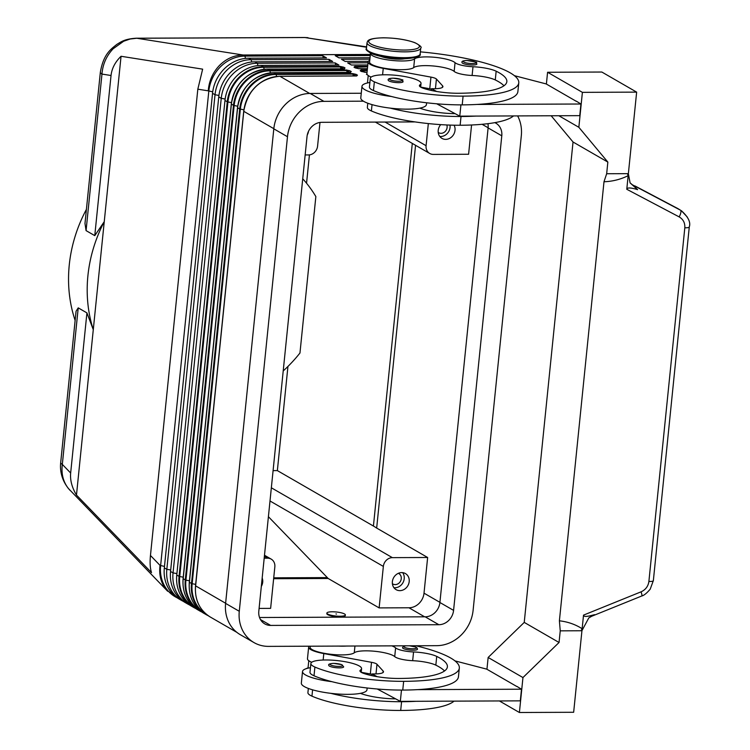 <?xml version="1.0" encoding="UTF-8"?>
<svg xmlns="http://www.w3.org/2000/svg" width="750" height="750" viewBox="0 0 750 750"><rect width="100%" height="100%" fill="white"/><g stroke="black" fill="none" stroke-linecap="round" stroke-linejoin="round"><path stroke-width="1.12" d="M343.922 68.756A1.2 1.05 -60 0 1 345.028 67.969L343.697 67.2A1.2 1.05 120 0 0 342.497 68.372L343.172 68.756M194.1 607.266A35.634 31.284 -60 0 1 179.719 576.572L227.925 102A35.634 31.284 -60 0 1 263.672 67.266L340.444 66.947L342.6 68.766M350.138 72.347A1.2 1.05 -60 0 1 351.244 71.559L349.913 70.791A1.2 1.05 120 0 0 348.712 71.963L349.387 72.347M237.675 106.219L233.475 105.384L185.269 579.956L185.934 580.163L234.141 105.591A35.634 31.284 -60 0 1 269.887 70.856L346.659 70.528L348.816 72.347M356.353 75.928A1.2 1.05 -60 0 1 357.459 75.15L356.128 74.381A1.2 1.05 120 0 0 354.928 75.544L355.603 75.938M206.531 614.447A35.634 31.284 -60 0 1 192.15 583.744L240.356 109.172A35.634 31.284 -60 0 1 276.103 74.447L352.875 74.119L355.031 75.938M354.609 67.35L367.594 66.825M360.825 70.941L367.228 70.444M177.075 597.759A35.981 31.594 -60 0 1 175.172 596.747L166.153 589.528C160.894 582.825 158.859 574.781 160.05 565.397L150.459 555.487C149.766 562.584 150.113 568.294 151.509 572.616L76.481 495.066C71.944 487.509 70.013 480.159 70.659 473.016L86.925 312.891L78.225 307.866L76.069 311.241L60.703 462.516A17.991 3.919 -174.2 0 0 62.325 464.4L78.225 307.866M167.672 591.253L68.438 488.541C63.178 481.828 61.144 473.784 62.325 464.4L70.659 473.016M100.388 72A17.991 3.919 5.8 0 0 100.35 72.188L84.984 223.463L86.072 230.616L94.772 235.641L104.25 221.672L121.05 56.278L202.65 69.15L197.822 89.184L150.459 555.487M136.144 38.212A17.991 7.669 89.8 0 1 136.247 38.212C124.753 38.944 121.35 41.662 116.728 44.466C111.862 48.572 103.519 53.334 100.369 72.188A17.991 3.919 5.8 0 0 101.972 74.081C102.731 64.284 106.444 55.866 113.1 48.797L123.675 41.231L130.134 39.019L136.781 38.25L304.969 37.538L366.609 46.875M75.131 320.447A134.934 118.472 -60 0 1 69.262 264.956A134.934 118.472 -60 0 1 86.419 209.372M76.481 495.066L93.281 329.672L86.925 312.891M93.281 329.672A134.934 118.472 -60 0 1 87.909 275.719A134.934 118.472 -60 0 1 104.25 221.672L93.281 329.672M94.772 235.641L111.037 75.506C111.834 68.391 115.172 61.988 121.05 56.278M197.822 89.184L208.256 90.834C209.016 81.037 212.719 72.619 219.375 65.55C226.219 58.716 234.113 55.2 243.047 55.003L136.781 38.25A17.991 7.669 89.8 0 0 136.266 38.212A17.991 7.669 89.8 0 1 136.266 38.212L304.434 37.5A17.991 7.669 89.8 0 1 304.969 37.538L366.572 47.25M392.391 583.706A6.028 5.287 120 0 0 392.803 583.969A6.028 5.287 120 0 0 395.222 584.606A6.028 5.287 120 0 0 400.978 580.097A6.028 5.287 120 0 0 398.822 573.534A6.028 5.287 120 0 0 398.391 573.309M401.7 572.597A9.3 8.166 -60 0 1 405.431 573.572A9.3 8.166 -60 0 1 408.75 583.697A9.3 8.166 -60 0 1 399.872 590.644A9.3 8.166 -60 0 1 396.141 589.669A9.3 8.166 -60 0 1 392.822 579.544A9.3 8.166 -60 0 1 401.7 572.597M393.947 587.719A9.3 8.166 120 0 0 394.894 587.775A9.3 8.166 120 0 0 403.134 582.366A9.3 8.166 120 0 0 402.647 572.653M308.494 131.353A9.3 8.166 -60 0 1 307.294 134.887M262.181 578.034A9.3 8.166 -60 0 1 261.328 586.378M438.225 132.422A6.028 5.287 120 0 0 438.637 132.694A6.028 5.287 120 0 0 441.056 133.322A6.028 5.287 120 0 0 446.841 124.959M454.069 125.203A9.3 8.166 -60 0 1 453.637 134.512A9.3 8.166 -60 0 1 445.706 139.369A9.3 8.166 -60 0 1 441.975 138.394A9.3 8.166 -60 0 1 440.719 124.622M439.791 136.444A9.3 8.166 120 0 0 440.738 136.5A9.3 8.166 120 0 0 450.009 125.091M335.981 613.922L336.469 614.053L335.981 613.922M345.375 614.944L345.319 615.534A9.3 2.025 -174.2 0 1 339.928 616.819A9.3 2.025 -174.2 0 1 326.822 613.65L326.878 613.069A9.3 2.025 5.8 0 0 339.984 616.238A9.3 2.025 5.8 0 0 345.375 614.944A9.3 2.025 5.8 0 0 332.278 611.784A9.3 2.025 5.8 0 0 326.878 613.069M391.837 645.862A20.991 4.575 -174.2 0 1 395.606 647.878A14.991 3.272 5.8 0 0 413.559 651.956A20.991 4.575 -174.2 0 1 436.725 656.409A83.963 18.309 -174.2 0 1 447.394 666.863A83.963 18.309 -174.2 0 1 398.672 678.469A29.991 6.534 -174.2 0 1 363.516 673.35A14.991 3.272 -174.2 0 1 359.962 670.809A14.991 3.272 -174.2 0 1 360.562 670.012A25.491 5.559 5.8 0 0 361.584 668.653A25.491 5.559 5.8 0 0 357.553 665.119A25.491 5.559 5.8 0 0 329.344 660.037A25.491 5.559 5.8 0 0 310.875 663.506A25.491 5.559 5.8 0 0 314.906 667.041A70.931 15.469 5.8 0 0 403.65 681.337A95.953 20.925 5.8 0 0 459.328 668.072A95.953 20.925 5.8 0 0 415.837 645.759M310.875 663.506L309.984 672.244A25.491 5.559 5.8 0 0 314.016 675.778A70.931 15.469 5.8 0 0 331.913 681.675A32.981 7.191 -174.2 0 1 305.503 674.944A32.981 7.191 -174.2 0 1 302.522 671.484L301.341 683.128A32.981 7.191 5.8 0 0 304.322 686.587A32.981 7.191 5.8 0 0 330.731 693.319A70.931 15.469 5.8 0 0 401.578 701.719A95.953 20.925 5.8 0 0 416.241 701.297L520.312 700.856L521.494 689.212L417.422 689.644A95.953 20.925 5.8 0 0 458.447 676.809L459.328 668.072M302.522 671.484A32.981 7.191 -174.2 0 1 310.444 667.697M329.447 666.112A7.5 1.631 -174.2 0 1 328.772 665.325C328.097 664.275 329.709 663.628 333.609 663.375L341.719 664.641L343.688 666.834A7.5 1.631 -174.2 0 1 339.337 667.875A7.5 1.631 -174.2 0 1 329.447 666.112M409.397 645.788L415.509 646.978L417.15 648.056L417.478 649.181A7.5 1.631 -174.2 0 1 413.128 650.212A7.5 1.631 -174.2 0 1 403.238 648.45A7.5 1.631 -174.2 0 1 402.562 647.663L403.275 646.5L405.656 645.806M381.084 56.466A14.991 3.272 5.8 0 0 399.066 59.175A14.991 3.272 5.8 0 0 404.203 58.819M370.509 53.156A22.491 4.903 5.8 0 0 370.481 53.316A22.491 4.903 5.8 0 0 389.925 60.197A22.491 4.903 5.8 0 0 414.591 58.866A20.991 4.575 -174.2 0 1 434.644 57.291A20.991 4.575 -174.2 0 1 455.053 62.672A14.991 3.272 5.8 0 0 472.997 66.75A20.991 4.575 -174.2 0 1 496.163 71.203A83.963 18.309 -174.2 0 1 506.841 81.656A83.963 18.309 -174.2 0 1 458.119 93.263A29.991 6.534 -174.2 0 1 422.953 88.144A14.991 3.272 -174.2 0 1 419.4 85.603A14.991 3.272 -174.2 0 1 420.009 84.806A25.491 5.559 5.8 0 0 421.031 83.447A25.491 5.559 5.8 0 0 416.991 79.912A25.491 5.559 5.8 0 0 388.781 74.831A25.491 5.559 5.8 0 0 370.312 78.3L369.431 87.038A25.491 5.559 5.8 0 0 373.463 90.572A70.931 15.469 5.8 0 0 391.35 96.469A70.931 15.469 5.8 0 0 462.206 104.869A95.953 20.925 5.8 0 0 476.869 104.447A95.953 20.925 5.8 0 0 517.884 91.603L518.775 82.866A95.953 20.925 5.8 0 0 420.356 51.862M370.312 78.3A25.491 5.559 5.8 0 0 374.353 81.834A70.931 15.469 5.8 0 0 463.087 96.131A95.953 20.925 5.8 0 0 518.775 82.866M370.481 53.316L369.591 62.053A22.491 4.903 5.8 0 0 389.044 68.925A22.491 4.903 5.8 0 0 413.7 67.594A20.991 4.575 -174.2 0 1 433.762 66.028A20.991 4.575 -174.2 0 1 454.163 71.409A14.991 3.272 5.8 0 0 472.116 75.487A20.991 4.575 -174.2 0 1 495.281 79.941A83.963 18.309 -174.2 0 1 503.962 85.772M367.781 103.219L367.359 107.419A25.491 5.559 5.8 0 0 371.391 110.953A70.931 15.469 5.8 0 0 460.134 125.25A95.953 20.925 5.8 0 0 513.488 115.931M368.222 75.506L367.519 82.434A22.491 4.903 5.8 0 0 367.584 82.931M369.891 82.491A32.981 7.191 5.8 0 0 361.969 86.278A32.981 7.191 5.8 0 0 364.95 89.737A32.981 7.191 5.8 0 0 391.35 96.469M426.6 102.778L426.422 104.588A32.981 7.191 -174.2 0 1 419.869 108.131A32.981 7.191 -174.2 0 1 390.169 108.112A32.981 7.191 -174.2 0 1 363.759 101.381A32.981 7.191 -174.2 0 1 360.787 97.922L361.969 86.278M403.134 81.638A7.5 1.631 -174.2 0 1 398.784 82.669A7.5 1.631 -174.2 0 1 388.894 80.906A7.5 1.631 -174.2 0 1 388.219 80.119C387.712 78.956 389.325 78.3 393.056 78.169C409.256 80.794 399.881 79.406 403.134 81.638M476.916 63.975A7.5 1.631 -174.2 0 1 472.566 65.006A7.5 1.631 -174.2 0 1 462.675 63.244A7.5 1.631 -174.2 0 1 462 62.456C461.494 61.294 463.116 60.647 466.847 60.506C483.047 63.131 473.672 61.744 476.916 63.975M677.306 208.256A6 2.006 117.8 0 1 677.334 208.275A6 2.006 117.8 0 1 677.372 208.294L680.475 210.178A6 2.006 117.8 0 1 680.831 212.625A6 2.006 117.8 0 1 679.153 216.891C683.212 219.272 685.097 222.9 684.816 227.775L648.891 581.466A6 1.303 5.8 0 0 652.537 581.213A6 1.303 5.8 0 0 653.353 580.659L689.278 226.959A6 1.303 -174.2 0 1 688.462 227.522A6 1.303 -174.2 0 1 684.816 227.775M687.234 216.966L681.337 210.666M634.969 185.944L634.931 185.925A6 2.006 117.8 0 1 634.969 185.944L680.475 210.178L632.053 184.622M546.384 84.056L547.584 72.263L601.838 72.038L636.647 92.128L628.359 173.728L630.103 182.916L637.612 189.656L632.841 185.072A14.991 13.162 120 0 1 632.428 184.847A14.991 13.162 120 0 0 632.428 184.847L630.028 182.784M637.612 189.656L636.741 189.384C630.45 187.547 627.122 187.509 626.784 189.281L679.153 216.891M593.522 614.925L588.778 617.944L581.944 630.666L573.656 712.275L519.403 712.5L522.956 677.559L559.05 642.488L560.241 630.844L580.988 630.75L582.141 628.725L583.528 615.122C583.509 616.884 586.838 616.819 593.522 614.925M591.225 616.444L641.812 595.969C643.922 595.491 646.716 593.241 650.194 589.2L653.344 580.65M588.778 617.944L594.441 614.653M648.891 581.466C648.188 586.322 645.581 589.781 641.072 591.825A6 0.909 68 0 1 641.962 595.322A6 0.909 68 0 1 641.812 595.969M551.175 115.772L573.038 142.003L524.241 622.397L488.147 657.469L486.947 669.263M582.141 628.725C575.344 624.403 567.759 621.759 559.397 620.803L603.994 181.753C612.478 181.463 620.541 179.428 628.162 175.669L626.784 189.281M559.397 620.803L560.241 630.844M628.162 175.669L627.422 173.653L606.666 173.737L603.994 181.753M524.241 622.397L559.05 642.488M573.038 142.003L607.847 162.094L606.666 173.737M558.825 115.734L578.85 127.294L607.847 162.094M547.584 72.263L582.394 92.353L578.85 127.294M576.225 101.278L546.131 83.916L514.406 75.675M636.647 92.128L582.394 92.353M476.869 104.447L580.941 104.006L576.244 101.128M499.378 700.941L519.403 712.5M488.147 657.469L522.956 677.559M516.778 686.484L486.684 669.122L454.959 660.881M516.797 686.334L521.494 689.212M369.778 60.244A23.991 5.231 5.8 0 0 368.1 61.903A23.991 5.231 5.8 0 0 383.241 68.372L430.95 77.109A9 1.959 -174.2 0 1 436.425 79.05L442.594 85.838A14.991 3.272 -174.2 0 1 442.931 86.644A14.991 3.272 -174.2 0 1 434.231 88.725L431.522 88.734L436.631 91.472M580.941 104.006L579.759 115.65L459.769 116.156L436.697 103.791M460.922 104.869L459.769 116.156M431.522 88.734L431.344 90.459M431.484 89.119A9 1.959 5.8 0 0 429.769 88.753L420.656 87.084L421.031 83.447M371.166 77.072A23.991 5.231 -174.2 0 1 366.919 73.547L368.1 61.903M455.081 113.644A29.991 6.534 -174.2 0 1 420.881 108.525A14.991 3.272 -174.2 0 1 419.869 108.131M390.169 108.112A70.931 15.469 5.8 0 0 461.025 116.513A95.953 20.925 5.8 0 0 475.688 116.091M361.266 93.244L310.209 93.459A36.281 31.856 120 0 0 273.806 128.831L225.6 603.394A36.281 31.856 120 0 0 240.291 634.688L253.969 642.572A36.281 31.856 -60 0 1 239.278 611.287L287.484 136.725A36.281 31.856 -60 0 1 323.888 101.353L363.431 101.184M310.256 646.209L310.144 647.259A22.491 4.903 5.8 0 0 329.597 654.131A22.491 4.903 5.8 0 0 354.262 652.8A20.991 4.575 -174.2 0 1 374.316 651.234A20.991 4.575 -174.2 0 1 394.725 656.616A14.991 3.272 5.8 0 0 412.669 660.694A20.991 4.575 -174.2 0 1 435.834 665.147A83.963 18.309 -174.2 0 1 444.516 670.978M377.184 676.678L372.075 673.941L374.794 673.922A14.991 3.272 5.8 0 0 383.494 671.85A14.991 3.272 5.8 0 0 383.147 671.044L376.978 664.256A9 1.959 5.8 0 0 371.503 662.316L323.803 653.578A23.991 5.231 -174.2 0 1 308.653 647.109A23.991 5.231 -174.2 0 1 309.141 646.209M416.241 701.297L400.331 701.362L401.475 690.075M371.897 675.666L372.075 673.941M377.259 688.997L395.634 698.85A29.991 6.534 -174.2 0 1 361.444 693.731A14.991 3.272 -174.2 0 1 360.422 693.337A32.981 7.191 -174.2 0 1 330.731 693.319M400.331 701.362L395.634 698.85M361.219 672.291L370.322 673.959A9 1.959 -174.2 0 1 372.037 674.325M308.653 647.109L307.472 658.753A23.991 5.231 5.8 0 0 311.719 662.269M331.913 681.675A70.931 15.469 5.8 0 0 402.759 690.075A95.953 20.925 5.8 0 0 417.422 689.644M360.422 693.337A32.981 7.191 5.8 0 0 366.975 689.794L367.162 687.984M338.503 646.087A22.491 4.903 5.8 0 0 346.594 646.05M308.784 660.712L308.072 667.641A22.491 4.903 5.8 0 0 308.137 668.137M308.344 688.425L307.913 692.616A25.491 5.559 5.8 0 0 311.953 696.159A70.931 15.469 5.8 0 0 400.688 710.456A95.953 20.925 5.8 0 0 454.041 701.138M517.631 115.912A36.281 31.856 -60 0 1 521.316 135.731L473.109 610.303A36.281 31.856 -60 0 1 436.716 645.675L268.528 646.378A36.281 31.856 -60 0 1 253.969 642.572M264.197 558.188L267.591 558.178A9 7.894 -60 0 1 271.2 559.116A9 7.894 -60 0 1 274.838 566.878L270.628 608.362L259.097 608.409M268.406 516.703L327.328 577.603A119.944 51.113 89.8 0 1 328.163 578.484L273.637 578.709M273.094 470.616L277.359 470.597L373.425 526.05A119.944 26.156 5.8 0 1 376.669 528.075L415.556 145.284M376.669 528.075L427.641 557.494L392.372 557.644A9 7.894 120 0 0 383.353 566.419L379.134 607.903L328.163 578.484M309.431 154.884L306.553 183.225M302.738 178.781A134.934 118.472 -60 0 1 315.853 196.575L299.962 353.016A134.934 118.472 -60 0 1 283.219 370.931M287.944 366.45L277.359 470.597M471.572 124.987L468.6 154.256L433.331 154.406A9 7.894 -60 0 1 429.722 153.469A9 7.894 -60 0 1 426.084 145.706L428.334 123.572M370.359 54.469L243.047 55.003L244.913 56.081L322.762 55.753L326.494 57.9L248.644 58.228A35.981 31.594 120 0 0 212.541 93.309L164.334 567.881A35.981 31.594 120 0 0 178.903 598.903L181.387 600.337A35.981 31.594 -60 0 1 166.828 569.316L215.025 94.744A35.981 31.594 -60 0 1 251.128 59.672L328.978 59.334L332.709 61.491L254.859 61.819A35.981 31.594 120 0 0 218.756 96.891L170.55 571.462A35.981 31.594 120 0 0 185.119 602.494L187.603 603.928A35.981 31.594 -60 0 1 173.044 572.897L221.241 98.334A35.981 31.594 -60 0 1 257.344 63.253L335.194 62.925L338.925 65.081L261.075 65.409A35.981 31.594 120 0 0 224.972 100.481L176.766 575.053A35.981 31.594 120 0 0 191.334 606.075L193.613 607.397A35.981 31.594 120 0 0 195.731 608.503L193.613 607.397A35.981 31.594 120 0 1 179.053 576.366L176.766 575.053M427.641 557.494L424.012 593.166A14.991 13.162 -60 0 1 408.975 607.781L379.134 607.903M305.156 154.95L308.55 154.931A9 7.894 120 0 0 317.578 146.166L319.988 122.447M367.181 74.672A1.2 1.05 120 0 0 366.928 74.466A1.2 1.05 120 0 0 366.928 74.456A1.2 1.05 120 0 0 366.45 74.334L367.65 75.028M360.966 71.081A1.2 1.05 120 0 0 360.225 70.744L361.556 71.513A1.2 1.05 -60 0 1 362.072 71.662M364.894 72.309A1.2 0.516 89.8 0 1 364.931 72.3A1.2 0.516 89.8 0 1 365.016 72.281L360.863 71.212M367.791 64.959L351.412 65.025L347.681 62.878L368.006 62.784M368.297 61.341L345.197 61.434L341.466 59.288L369.881 59.166M370.031 57.722L338.981 57.853L335.25 55.697L370.247 55.547M354.75 67.5A1.2 1.05 120 0 0 354.009 67.162L355.341 67.922A1.2 1.05 -60 0 1 355.856 68.072M358.678 68.728A1.2 0.516 89.8 0 1 358.716 68.709A1.2 0.516 89.8 0 1 358.791 68.691L354.647 67.631M322.762 55.753L323.334 57.919M175.172 596.747A35.981 31.594 -60 0 1 160.612 565.725L208.809 91.153A35.981 31.594 -60 0 1 244.913 56.081L245.522 58.406M328.978 59.334L329.55 61.509M183.291 601.341A35.981 31.594 -60 0 1 181.387 600.337M335.194 62.925L335.766 65.091M189.506 604.931A35.981 31.594 -60 0 1 187.603 603.928M259.537 617.512L425.166 616.819A14.691 12.9 120 0 0 439.903 602.494L488.109 127.922A14.691 12.9 120 0 0 487.941 123.675M494.85 122.644A14.691 12.9 -60 0 1 495.844 123.15A14.691 12.9 -60 0 1 501.788 135.816L453.581 610.388A14.691 12.9 -60 0 1 438.844 624.712L270.656 625.416A14.691 12.9 -60 0 1 264.759 623.878A14.691 12.9 -60 0 1 258.806 611.213L307.013 136.641A14.691 12.9 -60 0 1 321.759 122.316L415.125 121.922M343.697 67.2L340.125 66.403A1.2 0.516 -90.2 0 1 340.303 66.6A1.2 0.516 -90.2 0 1 340.444 66.947L340.912 68.766M264.197 69.253L263.672 67.266A1.2 0.516 -90.2 0 0 263.541 66.919A1.2 0.516 -90.2 0 0 263.353 66.722L261.075 65.409M183.225 577.2L179.053 576.366L227.259 101.803L224.972 100.481M231.459 102.628L227.259 101.803A35.981 31.594 120 0 1 263.353 66.722L340.125 66.403M267.253 69.112A1.2 0.516 89.8 0 1 267.3 69.094A1.2 0.516 89.8 0 1 267.375 69.075A1.2 0.516 89.8 0 1 267.497 69.112L344.269 68.794L345.028 67.969M349.913 70.791L346.341 69.984L269.569 70.312A35.981 31.594 120 0 0 233.475 105.384L231.366 103.987A35.634 31.284 120 0 1 254.728 71.841M197.756 609.788L199.828 610.988A35.981 31.594 120 0 0 201.947 612.084L199.828 610.988A35.981 31.594 120 0 1 185.269 579.956L183.084 578.616C182.156 592.594 187.05 602.972 197.756 609.788A35.981 31.594 -60 0 1 183.188 578.756L231.394 104.194A35.981 31.594 -60 0 1 267.497 69.112L269.569 70.312A1.2 0.516 -90.2 0 1 269.756 70.509A1.2 0.516 -90.2 0 1 269.887 70.856L270.413 72.844M346.341 69.984A1.2 0.516 -90.2 0 1 346.519 70.191A1.2 0.516 -90.2 0 1 346.659 70.528L347.128 72.356M260.944 75.431A35.634 31.284 120 0 0 237.581 107.569L237.609 107.775A35.981 31.594 -60 0 1 273.712 72.703L350.484 72.375L351.244 71.559M195.666 584.372L191.756 583.65L189.3 582.206M356.128 74.381L352.556 73.575A1.2 0.516 -90.2 0 1 352.734 73.772A1.2 0.516 -90.2 0 1 352.875 74.119L353.344 75.947M276.628 76.434L276.103 74.447A1.2 0.516 -90.2 0 0 275.972 74.1A1.2 0.516 -90.2 0 0 275.784 73.903L273.712 72.703A1.2 0.516 89.8 0 0 273.591 72.666A1.2 0.516 89.8 0 0 273.516 72.684M243.891 109.809L239.691 108.975L191.484 583.547A35.981 31.594 120 0 0 206.044 614.569A35.981 31.594 120 0 0 208.162 615.675L203.972 613.378A35.981 31.594 -60 0 1 189.403 582.347L237.609 107.775L239.691 108.975A35.981 31.594 120 0 1 275.784 73.903L352.556 73.575M279.684 76.294A1.2 0.516 89.8 0 1 279.731 76.266A1.2 0.516 89.8 0 1 279.806 76.256A1.2 0.516 89.8 0 1 279.928 76.294L356.7 75.966L357.459 75.15M225.619 603.253L195.516 585.806C194.588 599.766 199.481 610.153 210.188 616.959A35.981 31.594 -60 0 1 195.619 585.938L243.797 111.159A35.634 31.284 120 0 1 267.159 79.022M195.516 585.806L243.722 111.244C247.781 90.056 259.819 78.394 279.806 76.256L356.569 75.928A1.2 0.516 -90.2 0 0 356.494 75.947M367.65 66.281L354.778 66.338A1.2 0.516 89.8 0 1 354.956 66.534A1.2 0.516 89.8 0 1 355.097 66.881L355.322 67.763M367.284 69.9L360.994 69.928A1.2 0.516 89.8 0 1 361.172 70.125A1.2 0.516 89.8 0 1 361.312 70.472L361.537 71.353M86.072 230.616L101.972 74.081L111.037 75.506M308.091 667.931A25.491 5.559 5.8 0 0 306.188 668.672M360.562 670.012L360.394 671.709M338.962 666.422A6.3 1.369 -174.2 0 1 330.647 664.941A6.3 1.369 -174.2 0 1 333.741 663.413A6.3 1.369 -174.2 0 1 342.047 664.894A6.3 1.369 -174.2 0 1 338.962 666.422M408.956 645.788A6.3 1.369 -174.2 0 1 416.109 647.419A6.3 1.369 -174.2 0 1 412.744 648.769A6.3 1.369 -174.2 0 1 404.438 647.278A6.3 1.369 -174.2 0 1 406.238 645.797M404.484 57.684A26.991 5.888 5.8 0 0 420.141 53.953C421.388 56.409 415.959 58.031 403.866 58.819C391.425 58.669 380.869 57.028 372.206 53.906C366.975 51.103 365.062 49.303 366.45 48.497A26.991 5.888 5.8 0 0 404.484 57.684M420.731 48.122C422.119 47.325 420.206 45.516 414.975 42.713C406.312 39.591 395.756 37.959 383.316 37.8C365.991 38.269 367.791 41.55 367.041 42.675A26.991 5.888 5.8 0 0 405.075 51.853A26.991 5.888 5.8 0 0 420.731 48.122L420.141 53.953M404.597 50.044A25.491 5.559 5.8 0 0 417.094 43.847A25.491 5.559 5.8 0 0 383.466 37.847A25.491 5.559 5.8 0 0 370.978 44.044A25.491 5.559 5.8 0 0 404.597 50.044M373.463 90.572L374.353 81.834M413.7 67.594L414.591 58.866M371.391 110.953L372.037 104.616M393.178 78.206A6.3 1.369 -174.2 0 1 401.484 79.688A6.3 1.369 -174.2 0 1 398.4 81.216A6.3 1.369 -174.2 0 1 390.094 79.734A6.3 1.369 -174.2 0 1 393.178 78.206M466.969 60.544A6.3 1.369 -174.2 0 1 475.275 62.025A6.3 1.369 -174.2 0 1 472.191 63.562A6.3 1.369 -174.2 0 1 463.884 62.072A6.3 1.369 -174.2 0 1 466.969 60.544M641.072 591.825L583.528 615.122M442.594 85.838L442.434 87.375M436.425 79.05L435.441 88.697M430.95 77.109L429.769 88.753M383.241 68.372L382.584 74.822M460.134 125.25L461.025 116.513M454.163 71.409L455.053 62.672M472.116 75.487L472.997 66.75M495.281 79.941L496.163 71.203M419.831 86.503L420.009 84.806M462.206 104.869L463.087 96.131M367.856 50.663A25.491 5.559 5.8 0 0 403.716 58.781M323.888 101.353L310.209 93.459M382.987 672.581L383.147 671.044M376.003 673.903L376.978 664.256M370.322 673.959L371.503 662.316M323.147 660.028L323.803 653.578M354.947 646.013L354.262 652.8M395.606 647.878L394.725 656.616M413.559 651.956L412.669 660.694M436.725 656.409L435.834 665.147M314.906 667.041L314.016 675.778M403.65 681.337L402.759 690.075M312.591 689.822L311.953 696.159M401.578 701.719L400.688 710.456M267.591 558.178L264.384 556.322M327.328 577.603L273.731 577.828M412.294 143.4L373.425 526.05M392.372 557.644L271.35 487.791M426.084 145.706L385.097 122.053M383.353 566.419L270.009 500.991M366.919 73.519L366.45 74.334M361.556 71.513L367.041 72.309M367.041 72.272L365.016 72.281A1.2 0.516 89.8 0 1 365.138 72.319M360.994 69.928L360.225 70.744M358.922 68.728L367.406 68.691L358.8 68.691A1.2 0.516 89.8 0 1 358.8 68.691A1.2 0.516 89.8 0 1 358.922 68.728L355.341 67.922M354.778 66.338L354.009 67.162M251.737 61.997L251.128 59.672L248.644 58.228M257.953 65.578L257.344 63.253L254.859 61.819M309.684 93.469L279.928 76.294A35.981 31.594 -60 0 0 243.825 111.366L273.825 128.681M200.316 610.856A35.634 31.284 -60 0 1 185.934 580.163L189.441 580.781M208.256 90.834L212.719 91.847M160.05 565.397L164.484 566.419M212.541 93.309L215.025 94.744L218.934 95.438M164.334 567.881L166.828 569.316L170.7 570M218.756 96.891L221.241 98.334L225.15 99.028M170.55 571.462L173.044 572.897L176.916 573.591M424.631 616.819L408.975 607.781M439.922 602.344L424.012 593.166M488.128 127.772L482.1 124.294M270.656 625.416L260.475 619.547M438.844 624.712L425.166 616.819M453.581 610.388L439.903 602.494M501.788 135.816L488.109 127.922M287.484 136.725L273.806 128.831M239.278 611.287L225.6 603.394M344.306 68.991L267.375 69.075C247.378 71.222 235.35 82.884 231.291 104.062L183.084 578.634M350.522 72.581L273.591 72.666C253.603 74.812 241.566 86.475 237.506 107.653L189.3 582.225C188.372 596.175 193.266 606.562 203.972 613.378M308.072 667.8L304.444 669.394M361.584 668.653L361.219 672.319M634.931 185.925L678.206 208.772M689.269 226.959C690.909 222.366 688.266 216.938 681.356 210.684M366.45 48.497L367.041 42.675M429.722 153.469L375.366 122.091M271.2 559.116L264.497 555.244M69.947 490.247C60.966 480.338 59.85 469.144 60.722 462.506M236.897 632.381L210.188 616.959M304.547 37.5L308.025 37.688"/></g></svg>
